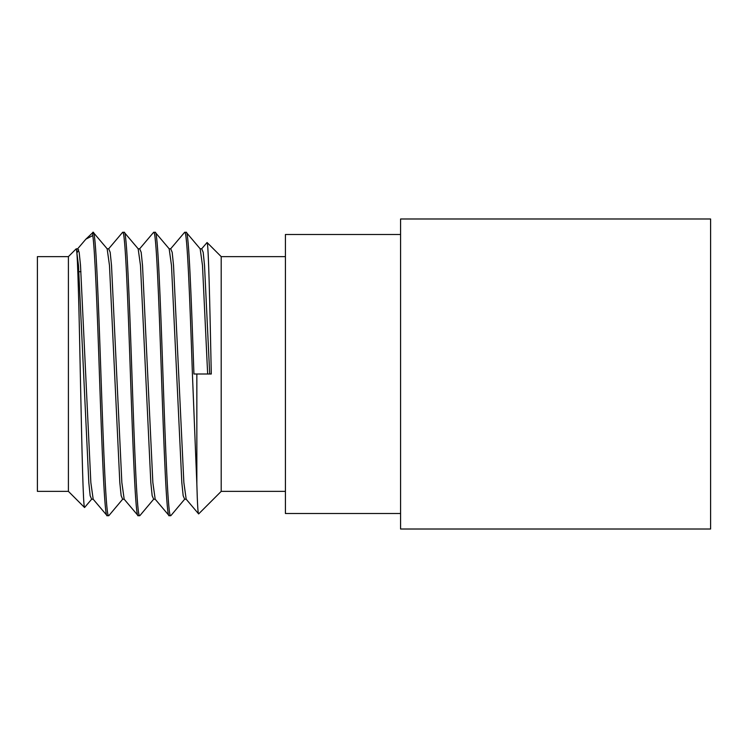 <?xml version="1.0" encoding="UTF-8"?>
<svg xmlns="http://www.w3.org/2000/svg" width="748" height="748" viewBox="0 0 748 748"><rect width="100%" height="100%" fill="white"/><g stroke="black" fill="none" stroke-linecap="round" stroke-linejoin="round"><path stroke-width="1.12" d="M80.943 271.692L78.905 271.692M68.405 491.371L68.405 256.629L37.4 256.629L37.4 491.371L68.405 491.371L84.561 507.518C83.215 507.724 81.934 450.502 80.522 383.537C79.223 316.974 77.755 252.88 76.408 249.243L78.475 265.428L88.816 482.572L90.153 495.709L91.649 499.225L84.561 507.518M68.405 256.629L76.165 248.869M77.184 252.572L78.615 249.729M76.24 248.869L77.68 248.775L85.88 239.154L93.173 232.273L107.151 248.775L109.479 265.428L119.811 482.572L121.157 495.709L122.653 499.225L108.899 515.596L107.16 515.727C104.57 518.214 101.98 449.211 99.409 374C97.296 310.111 94.753 246.765 92.761 235.564L92.761 232.273M285.418 256.629L221.202 256.629L207.074 242.511L201.689 248.775L203.185 252.291L204.522 265.428L209.692 374M285.418 491.371L221.202 491.371L221.202 256.629M400.573 234.489L285.418 234.489L285.418 513.511L400.573 513.511M93.173 232.273C95.763 229.786 98.343 298.789 100.924 374C103.505 449.211 106.085 518.214 108.675 515.727M77.68 248.775L79.166 252.291L80.513 265.428L90.845 482.572L93.182 499.225L107.16 515.727M186.187 232.273L184.663 232.273C187.252 229.786 189.833 298.789 192.414 374L196.846 484.021L196.846 374L193.928 374C191.357 298.789 188.767 229.786 186.187 232.273L200.155 248.775L202.493 265.428L207.654 374M155.182 232.273L169.16 248.775L171.488 265.428L181.82 482.572L183.167 495.709L184.653 499.225L170.909 515.596L169.16 515.727C166.58 518.214 163.99 449.211 161.409 374C158.828 298.789 156.248 229.786 153.658 232.273L155.182 232.273C157.763 229.786 160.353 298.789 162.933 374C165.514 449.211 168.094 518.214 170.684 515.727M153.658 232.273L139.68 248.775L141.176 252.291L142.522 265.428L152.854 482.572L155.182 499.225L169.16 515.727M124.177 232.273L138.156 248.775L140.484 265.428L150.816 482.572L152.162 495.709L153.658 499.225L139.904 515.596L138.156 515.727C135.575 518.214 132.985 449.211 130.404 374C127.833 298.789 125.243 229.786 122.653 232.273L124.177 232.273C126.767 229.786 129.348 298.789 131.929 374C134.509 449.211 137.09 518.214 139.68 515.727M122.653 232.273L108.684 248.775L110.171 252.291L111.517 265.428L121.849 482.572L124.177 499.225L138.156 515.727M221.202 491.371L198.65 513.923L186.187 499.225L183.858 482.572L173.527 265.428L172.18 252.291L170.684 248.775L184.663 232.273M196.846 374L211.291 374C209.861 304.726 208.458 242.081 207.074 242.511M198.65 513.923C197.996 514.241 197.397 504.274 196.846 484.021M400.573 218.986L400.573 529.014L710.6 529.014L710.6 218.986L400.573 218.986M85.88 239.154L92.761 235.564M93.182 499.225L91.649 499.225M108.684 248.775L107.151 248.775M124.177 499.225L122.653 499.225M139.68 248.775L138.156 248.775M155.182 499.225L153.658 499.225M170.684 248.775L169.16 248.775M186.187 499.225L184.653 499.225M201.689 248.775L200.155 248.775"/></g></svg>
